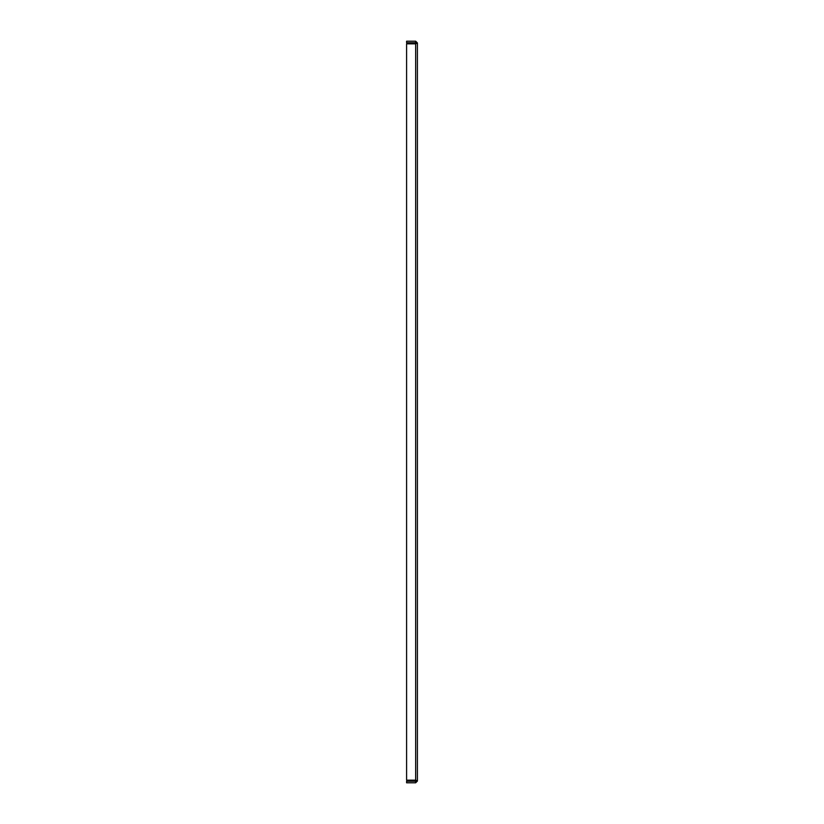 <?xml version="1.0" encoding="UTF-8"?>
<svg xmlns="http://www.w3.org/2000/svg" width="824" height="824" viewBox="0 0 824 824"><rect width="100%" height="100%" fill="white"/><g stroke="black" fill="none" stroke-linecap="round" stroke-linejoin="round"><path stroke-width="1.24" d="M415.667 780.163L415.667 781.255L406.593 781.255L406.593 782.8L415.667 782.8L417.408 781.059L415.667 780.163L406.593 780.163L406.593 43.837L415.667 43.837L417.408 42.941L417.408 781.059L415.863 781.059L415.667 780.163L415.667 43.837L415.863 42.941L417.408 42.941L415.667 41.2L406.593 41.2L406.593 42.745L415.667 42.745L415.667 41.2M415.667 781.255L415.667 782.8M415.667 42.745L415.667 43.837"/></g></svg>
